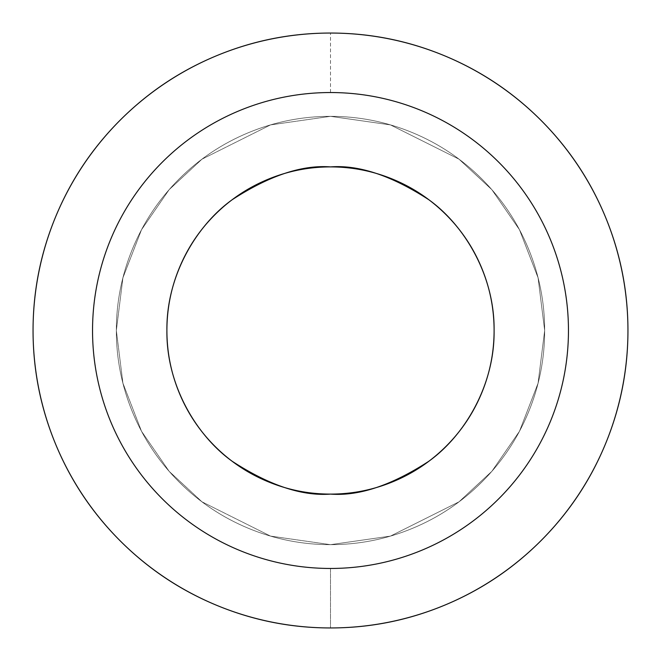 <?xml version="1.0" encoding="UTF-8"?>
<svg xmlns="http://www.w3.org/2000/svg" width="661" height="661" viewBox="0 0 661 661"><rect width="100%" height="100%" fill="white"/><g stroke="black" fill="none" stroke-linecap="round" stroke-linejoin="round"><path stroke-width="0.5" stroke-dasharray="3.31 2.48" d="M267.895 179.354C287.94 171.05 308.803 166.903 330.5 166.903C302.06 164.721 269.341 175.628 232.341 199.622C197.209 224.723 166.25 274.968 166.903 330.5C166.25 386.032 197.209 436.277 232.341 461.378C269.341 485.372 302.06 496.279 330.5 494.098C308.803 494.098 287.94 489.95 267.895 481.646M330.5 116.336L270.531 124.904L202.002 159.169L169.142 189.682L141.528 229.714L122.929 277.785L116.336 330.5L122.929 383.215L141.528 431.286L169.142 471.318L202.002 501.831L270.531 536.096L330.5 544.664L270.531 536.096L202.002 501.831L169.142 471.318L141.528 431.286L122.929 383.215L116.336 330.5L122.929 277.785L141.528 229.714L169.142 189.682L202.002 159.169L270.531 124.904L330.5 116.336C358.898 116.336 386.222 121.773 412.456 132.638C438.697 143.503 461.857 158.979 481.935 179.065C502.021 199.143 517.497 222.303 528.362 248.544C539.227 274.778 544.664 302.102 544.664 330.5C544.664 358.898 539.227 386.222 528.362 412.456C517.497 438.697 502.021 461.857 481.935 481.935C461.857 502.021 438.697 517.497 412.456 528.362C386.222 539.227 358.898 544.664 330.5 544.664C302.102 544.664 274.778 539.227 248.544 528.362C222.303 517.497 199.143 502.021 179.065 481.935C158.979 461.857 143.503 438.697 132.638 412.456C121.773 386.222 116.336 358.898 116.336 330.5C116.336 302.102 121.773 274.778 132.638 248.544C143.503 222.303 158.979 199.143 179.065 179.065C199.143 158.979 222.303 143.503 248.544 132.638C274.778 121.773 302.102 116.336 330.5 116.336L390.469 124.904L458.998 159.169L491.858 189.682L519.472 229.714L538.071 277.785L544.664 330.5L538.071 383.215L519.472 431.286L491.858 471.318L458.998 501.831L390.469 536.096L330.5 544.664L390.469 536.096L458.998 501.831L491.858 471.318L519.472 431.286L538.071 383.215L544.664 330.5L538.071 277.785L519.472 229.714L491.858 189.682L458.998 159.169L390.469 124.904L330.5 116.336C302.102 116.336 274.778 121.773 248.544 132.638C222.303 143.503 199.143 158.979 179.065 179.065C158.979 199.143 143.503 222.303 132.638 248.544C121.773 274.778 116.336 302.102 116.336 330.5C116.336 358.898 121.773 386.222 132.638 412.456C143.503 438.697 158.979 461.857 179.065 481.935C199.143 502.021 222.303 517.497 248.544 528.362C274.778 539.227 302.102 544.664 330.5 544.664C358.898 544.664 386.222 539.227 412.456 528.362C438.697 517.497 461.857 502.021 481.935 481.935C502.021 461.857 517.497 438.697 528.362 412.456C539.227 386.222 544.664 358.898 544.664 330.5C544.664 302.102 539.227 274.778 528.362 248.544C517.497 222.303 502.021 199.143 481.935 179.065C461.857 158.979 438.697 143.503 412.456 132.638C386.222 121.773 358.898 116.336 330.5 116.336M330.5 92.54L330.5 33.05L330.5 92.54C298.946 92.54 268.589 98.58 239.439 110.651C210.281 122.731 184.551 139.925 162.234 162.234C139.925 184.551 122.731 210.281 110.651 239.439C98.58 268.589 92.54 298.946 92.54 330.5C92.54 362.054 98.58 392.411 110.651 421.561C122.731 450.719 139.925 476.449 162.234 498.766C184.551 521.075 210.281 538.269 239.439 550.349C268.589 562.42 298.946 568.46 330.5 568.46L330.5 627.95L330.5 568.46C362.054 568.46 392.411 562.42 421.561 550.349C450.719 538.269 476.449 521.075 498.766 498.766C521.075 476.449 538.269 450.719 550.349 421.561C562.42 392.411 568.46 362.054 568.46 330.5C568.46 298.946 562.42 268.589 550.349 239.439C538.269 210.281 521.075 184.551 498.766 162.234C476.449 139.925 450.719 122.731 421.561 110.651C392.411 98.58 362.054 92.54 330.5 92.54M214.817 446.183C199.482 430.84 187.658 413.15 179.354 393.105C171.05 373.06 166.903 352.197 166.903 330.5C166.903 308.803 171.05 287.94 179.354 267.895C187.658 247.85 199.482 230.16 214.817 214.817M393.105 481.646C373.06 489.95 352.197 494.098 330.5 494.098C358.94 496.279 391.659 485.372 428.659 461.378C463.791 436.277 494.75 386.032 494.098 330.5C494.75 274.968 463.791 224.723 428.659 199.622C391.659 175.628 358.94 164.721 330.5 166.903C352.197 166.903 373.06 171.05 393.105 179.354C413.15 187.658 430.84 199.482 446.183 214.817C461.518 230.16 473.342 247.85 481.646 267.895C489.95 287.94 494.098 308.803 494.098 330.5C494.098 352.197 489.95 373.06 481.646 393.105"/><path stroke-width="0.99" d="M267.895 481.646C247.85 473.342 230.16 461.518 214.817 446.183C230.16 461.518 247.85 473.342 267.895 481.646C287.94 489.95 308.803 494.098 330.5 494.098C302.06 496.279 269.341 485.372 232.341 461.378C197.209 436.277 166.25 386.032 166.903 330.5C166.25 274.968 197.209 224.723 232.341 199.622C269.341 175.628 302.06 164.721 330.5 166.903C358.94 164.721 391.659 175.628 428.659 199.622C463.791 224.723 494.75 274.968 494.098 330.5C494.75 386.032 463.791 436.277 428.659 461.378C391.659 485.372 358.94 496.279 330.5 494.098C352.197 494.098 373.06 489.95 393.105 481.646C413.15 473.342 430.84 461.518 446.183 446.183C430.84 461.518 413.15 473.342 393.105 481.646M330.5 568.46A237.96 237.96 0 0 0 568.46 330.5A237.96 237.96 0 0 0 330.5 92.54A237.96 237.96 0 0 0 92.54 330.5A237.96 237.96 0 0 0 330.5 568.46M330.5 33.05A297.45 297.45 0 0 1 627.95 330.5A297.45 297.45 0 0 1 330.5 627.95A297.45 297.45 0 0 0 627.95 330.5A297.45 297.45 0 0 0 330.5 33.05A297.45 297.45 0 0 1 627.95 330.5A297.45 297.45 0 0 1 330.5 627.95A297.45 297.45 0 0 1 33.05 330.5A297.45 297.45 0 0 1 330.5 33.05A297.45 297.45 0 0 0 33.05 330.5A297.45 297.45 0 0 0 330.5 627.95A297.45 297.45 0 0 1 33.05 330.5A297.45 297.45 0 0 1 330.5 33.05C369.945 33.05 407.887 40.594 444.332 55.689C480.77 70.785 512.936 92.284 540.83 120.17C568.716 148.064 590.215 180.23 605.311 216.668C620.406 253.113 627.95 291.055 627.95 330.5C627.95 369.945 620.406 407.887 605.311 444.332C590.215 480.77 568.716 512.936 540.83 540.83C512.936 568.716 480.77 590.215 444.332 605.311C407.887 620.406 369.945 627.95 330.5 627.95C291.055 627.95 253.113 620.406 216.668 605.311C180.23 590.215 148.064 568.716 120.17 540.83C92.284 512.936 70.785 480.77 55.689 444.332C40.594 407.887 33.05 369.945 33.05 330.5C33.05 291.055 40.594 253.113 55.689 216.668C70.785 180.23 92.284 148.064 120.17 120.17C148.064 92.284 180.23 70.785 216.668 55.689C253.113 40.594 291.055 33.05 330.5 33.05M214.817 214.817C230.16 199.482 247.85 187.658 267.895 179.354C247.85 187.658 230.16 199.482 214.817 214.817C199.482 230.16 187.658 247.85 179.354 267.895C171.05 287.94 166.903 308.803 166.903 330.5C166.903 352.197 171.05 373.06 179.354 393.105C187.658 413.15 199.482 430.84 214.817 446.183M481.646 393.105C473.342 413.15 461.518 430.84 446.183 446.183C461.518 430.84 473.342 413.15 481.646 393.105C489.95 373.06 494.098 352.197 494.098 330.5C494.098 308.803 489.95 287.94 481.646 267.895C473.342 247.85 461.518 230.16 446.183 214.817C430.84 199.482 413.15 187.658 393.105 179.354C373.06 171.05 352.197 166.903 330.5 166.903C308.803 166.903 287.94 171.05 267.895 179.354"/></g></svg>
